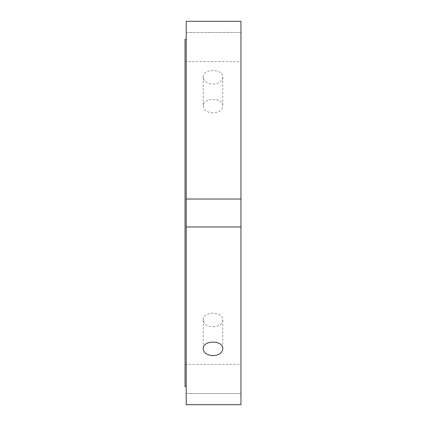 <?xml version="1.0" encoding="UTF-8"?>
<svg xmlns="http://www.w3.org/2000/svg" width="426" height="426" viewBox="0 0 426 426"><rect width="100%" height="100%" fill="white"/><g stroke="black" fill="none" stroke-linecap="round" stroke-linejoin="round"><path stroke-width="0.32" stroke-dasharray="2.13 1.6" d="M213 326.758C218.927 326.422 222.175 324.197 222.755 320.08C223.357 310.943 202.643 310.943 203.245 320.08C203.825 324.197 207.073 326.422 213 326.758M213 84.162C218.927 83.693 222.175 81.334 222.755 77.09C223.357 68.378 202.643 68.378 203.245 77.09C203.825 81.334 207.073 83.693 213 84.162M213 113.039C207.073 112.555 203.825 110.18 203.245 105.92C202.643 97.261 223.357 97.261 222.755 105.92C222.175 110.18 218.927 112.555 213 113.039M240.956 226.978L186.205 226.978L240.956 226.978L240.956 199.022L186.205 199.022L186.205 226.978L240.956 226.978L240.956 404.7L240.956 393.56L186.205 393.56L186.205 404.7L186.205 393.56L240.956 393.56L240.956 404.7L186.205 404.7L186.205 226.978M240.956 199.022L186.205 199.022L186.205 21.3L240.956 21.3L240.956 199.022L186.205 199.022M240.956 61.562L240.956 364.438L240.956 61.562L185.044 61.562L185.044 364.438L185.044 61.562M186.205 32.44L186.205 21.3L186.205 32.44L240.956 32.44L186.205 32.44M185.044 386.568L185.044 39.432M186.205 39.432L186.205 386.568L186.205 39.432M203.245 320.08L203.245 348.91M222.755 320.08L222.755 348.91M203.245 77.09L203.245 105.92M222.755 77.09L222.755 105.92M185.044 364.438L240.956 364.438"/><path stroke-width="0.64" d="M213 355.635C207.073 355.284 203.825 353.042 203.245 348.91C202.643 339.82 223.357 339.82 222.755 348.91C222.175 353.042 218.927 355.284 213 355.635M186.205 226.978L186.205 404.7L240.956 404.7L240.956 226.978L186.205 226.978L186.205 199.022L240.956 199.022L240.956 226.978M186.205 199.022L186.205 21.3L240.956 21.3L240.956 199.022M186.205 39.432L185.044 39.432L185.044 386.568L186.205 386.568"/></g></svg>
